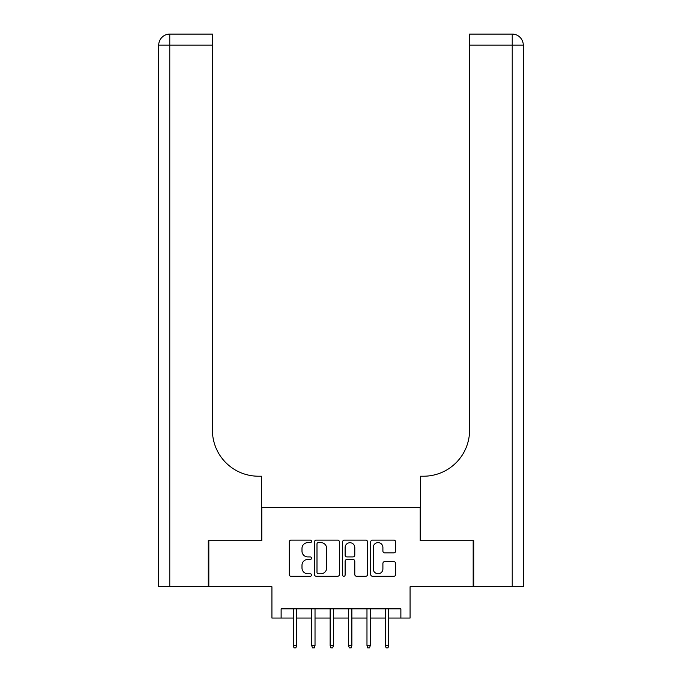 <?xml version="1.0" encoding="UTF-8"?>
<svg xmlns="http://www.w3.org/2000/svg" width="682" height="682" viewBox="0 0 682 682"><rect width="100%" height="100%" fill="white"/><g stroke="black" fill="none" stroke-linecap="round" stroke-linejoin="round"><path stroke-width="1.02" d="M311.529 541.372A1.262 1.262 0 0 0 310.259 540.11L291.052 540.11A1.807 1.807 0 0 0 289.245 541.917L289.245 574.466A1.807 1.807 0 0 0 291.052 576.273L310.259 576.273A1.262 1.262 0 0 0 311.529 575.003A1.262 1.262 0 0 0 310.259 573.741L307.778 573.741A5.788 5.788 0 0 1 301.99 567.953L301.99 565.242A5.788 5.788 0 0 1 307.778 559.453L310.259 559.453A1.262 1.262 0 0 0 311.529 558.191A1.262 1.262 0 0 0 310.259 556.921L307.778 556.921A5.788 5.788 0 0 1 301.99 551.133L301.99 548.422A5.788 5.788 0 0 1 307.778 542.642L310.259 542.642A1.262 1.262 0 0 0 311.529 541.372M393.846 552.855A1.807 1.807 0 0 0 395.654 551.047L395.654 541.917A1.807 1.807 0 0 0 393.846 540.11L372.508 540.11A1.807 1.807 0 0 0 370.701 541.917L370.701 574.466A1.807 1.807 0 0 0 372.508 576.273L393.846 576.273A1.807 1.807 0 0 0 395.654 574.466L395.654 563.434A1.807 1.807 0 0 0 393.846 561.627L384.716 561.627A1.807 1.807 0 0 0 382.9 563.434L382.9 568.899A4.834 4.834 0 0 1 378.067 573.741A4.834 4.834 0 0 1 373.233 568.899L373.233 547.476A4.834 4.834 0 0 1 378.067 542.642A4.834 4.834 0 0 1 382.9 547.476L382.9 551.047A1.807 1.807 0 0 0 384.716 552.855L393.846 552.855M281.129 618.054L281.129 608.847L400.871 608.847L400.871 618.054L410.078 618.054L410.078 586.742L473.172 586.742L473.172 540.69L420.214 540.69L420.214 507.527L261.786 507.527L261.786 540.69L208.828 540.69L208.828 586.742L271.922 586.742L271.922 618.054L293.286 618.054M339.414 541.917A1.807 1.807 0 0 0 337.607 540.11L316.269 540.11A1.807 1.807 0 0 0 314.462 541.917L314.462 574.466A1.807 1.807 0 0 0 316.269 576.273L337.607 576.273A1.807 1.807 0 0 0 339.414 574.466L339.414 541.917M344.393 540.11L365.731 540.11A1.807 1.807 0 0 1 367.538 541.917L367.538 574.466A1.807 1.807 0 0 1 365.731 576.273L356.592 576.273A1.807 1.807 0 0 1 354.785 574.466L354.785 561.26A1.807 1.807 0 0 0 352.978 559.453L346.925 559.453A1.807 1.807 0 0 0 345.118 561.26L345.118 575.003A1.262 1.262 0 0 1 343.847 576.273A1.262 1.262 0 0 1 342.586 575.003L342.586 541.917A1.807 1.807 0 0 1 344.393 540.11M296.602 618.054L311.708 618.054M315.024 618.054L330.131 618.054M333.447 618.054L348.553 618.054M351.869 618.054L366.976 618.054M370.292 618.054L385.398 618.054M388.714 618.054L400.871 618.054M318.264 542.642A1.262 1.262 0 0 0 316.994 543.904L316.994 572.471A1.262 1.262 0 0 0 318.264 573.741L320.881 573.741A5.788 5.788 0 0 0 326.669 567.953L326.669 548.422A5.788 5.788 0 0 0 320.881 542.642L318.264 542.642M354.785 547.561A4.834 4.834 0 0 0 349.951 542.727A4.834 4.834 0 0 0 345.118 547.561L345.118 555.114A1.807 1.807 0 0 0 346.925 556.921L352.978 556.921A1.807 1.807 0 0 0 354.785 555.114L354.785 547.561M293.286 645.504L294.027 647.9L295.869 647.9L296.602 645.504L293.286 645.504L293.286 608.847M296.602 645.504L296.602 608.847M208.274 540.69L261.607 540.69L261.607 476.215L258.469 476.215A46.052 46.052 0 0 1 212.417 430.163L212.417 45.157L169.775 45.157L169.775 586.742L208.274 586.742L208.274 540.69M169.775 586.742L158.718 586.742L158.718 45.157A11.057 11.057 0 0 1 169.775 34.1L212.417 34.1L212.417 45.157M158.718 476.215L158.718 45.157L169.775 45.157L169.775 34.1M258.469 476.215A46.052 46.052 0 0 1 212.417 430.163M473.726 540.69L420.393 540.69L420.393 476.215L423.531 476.215A46.052 46.052 0 0 0 469.583 430.163L469.583 34.1L512.225 34.1A11.057 11.057 0 0 1 523.282 45.157L523.282 586.742L473.726 586.742L473.726 540.69M523.282 476.215L523.282 45.157A11.057 11.057 0 0 0 512.225 34.1A11.057 11.057 0 0 1 523.282 45.157A11.057 11.057 0 0 0 512.225 34.1L512.225 45.157L469.583 45.157M423.531 476.215A46.052 46.052 0 0 0 469.583 430.163M311.708 645.504L312.45 647.9L314.291 647.9L315.024 645.504L311.708 645.504L311.708 608.847M315.024 645.504L315.024 608.847M330.131 645.504L330.872 647.9L332.714 647.9L333.447 645.504L330.131 645.504L330.131 608.847M333.447 645.504L333.447 608.847M348.553 645.504L349.286 647.9L351.128 647.9L351.869 645.504L348.553 645.504L348.553 608.847M351.869 645.504L351.869 608.847M366.976 645.504L367.709 647.9L369.55 647.9L370.292 645.504L366.976 645.504L366.976 608.847M370.292 645.504L370.292 608.847M385.398 645.504L386.131 647.9L387.973 647.9L388.714 645.504L385.398 645.504L385.398 608.847M388.714 645.504L388.714 608.847M512.225 586.742L512.225 45.157L523.282 45.157"/></g></svg>
